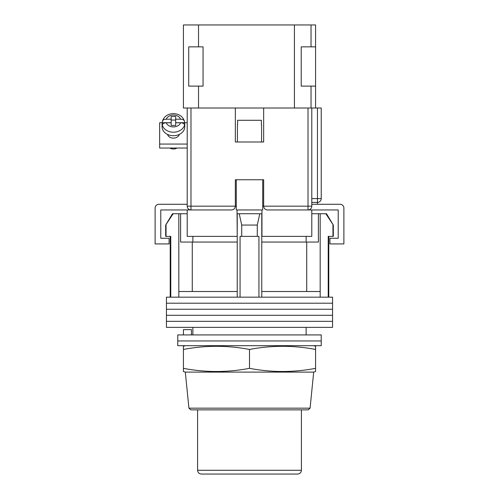 <?xml version="1.0" encoding="UTF-8"?>
<svg xmlns="http://www.w3.org/2000/svg" width="499" height="499" viewBox="0 0 499 499"><rect width="100%" height="100%" fill="white"/><g stroke="black" fill="none" stroke-linecap="round" stroke-linejoin="round"><path stroke-width="0.75" d="M332.565 303.205L166.435 303.205L166.435 297.167L332.565 297.167L332.565 303.205L166.435 303.205L166.435 309.249L332.565 309.249L332.565 303.205M332.565 315.287L166.435 315.287L166.435 309.249L332.565 309.249L332.565 315.287L166.435 315.287L166.435 321.331L332.565 321.331L332.565 315.287M332.565 327.369L166.435 327.369L166.435 321.331L332.565 321.331L332.565 327.369M166.042 225.055L166.042 236.383L165.68 236.383L165.68 225.055L173.178 213.728L178.823 213.728L178.823 291.503L237.231 291.503L237.231 297.167M326.508 213.728L333.32 225.055L325.822 213.728L326.508 213.728M192.87 236.383L192.87 242.046M306.13 334.923L306.13 327.369M192.87 334.923L192.87 327.369M328.785 236.383L328.785 297.167M166.042 236.383L170.777 236.383L170.777 297.167M240.063 297.167L240.063 236.383L258.937 236.383L258.937 297.167M332.958 225.055L332.958 236.383L328.223 236.383L328.223 297.167M178.823 213.728L180.594 213.728L180.594 242.046L237.231 242.046M261.769 242.046L318.406 242.046L318.406 213.728L325.822 213.728M178.823 291.503L178.823 297.167M241.728 236.383L241.728 225.055L239.214 213.728M237.231 213.728L237.231 291.503M261.769 213.728L261.769 291.503L320.177 291.503L320.177 297.167M261.769 291.503L261.769 297.167M259.786 213.728L257.272 225.055L241.728 225.055M257.272 236.383L257.272 225.055M320.177 213.728L320.177 291.503M306.723 291.503L306.723 242.046M192.277 291.503L192.277 242.046M311.794 213.728L318.406 213.728M180.594 213.728L187.206 213.728M165.68 225.055L172.492 213.728L173.178 213.728M332.958 236.383L333.32 236.383L333.32 225.055M321.237 340.96L177.763 340.96L177.763 334.923L321.237 334.923L321.237 340.96L177.763 340.96L177.763 345.682L321.237 345.682L321.237 340.96M183.426 334.923L183.426 329.633L191.466 329.633L191.466 334.923M236.283 209.954L236.283 179.746L262.717 179.746L262.717 209.954M235.341 206.33A3.774 3.774 0 0 0 235.341 206.174L235.341 179.746L263.659 179.746L263.659 206.174C263.896 208.451 265.156 209.711 267.433 209.954L311.794 209.954L311.794 236.383L261.769 236.383M237.231 236.383L237.044 213.728L261.956 213.728L261.956 209.954L237.044 209.954L237.044 213.728M231.723 209.948A3.774 3.774 0 0 1 231.567 209.954L187.206 209.954L187.206 236.383L237.044 236.383M261.956 236.383L261.956 213.728M311.794 209.954L338.222 209.954L338.222 238.266L329.92 238.266L329.92 243.93L343.886 243.93L343.886 208.064A3.774 3.774 0 0 0 340.112 204.291L311.794 204.291M187.206 209.954L160.778 209.954L160.778 238.266L169.08 238.266L169.08 243.93L155.114 243.93L155.114 208.064A3.774 3.774 0 0 1 158.888 204.291L187.206 204.291M237.418 124.812L237.418 141.99L261.582 141.99L261.582 124.812M261.401 124.812L261.401 120.284L237.599 120.284L237.599 124.812M167.527 134.424A6.038 4.74 0 0 0 173.421 138.136A6.038 4.74 0 0 0 179.322 134.424M187.206 148.041L159.643 148.041L159.643 122.735L162.318 122.735A11.327 8.882 0 0 0 162.094 124.494A11.327 8.882 0 0 0 162.325 126.272L162.325 125.099C162.574 123.658 163.872 122.879 166.217 122.76A7.554 5.919 0 0 0 173.421 126.908A7.554 5.919 0 0 0 180.626 122.76L175.685 122.76L175.685 125.424L171.157 125.424L171.157 122.76L166.217 122.76M184.524 122.735L187.206 122.735M159.643 144.055L187.206 144.055M166.217 119.205C163.878 119.323 162.58 120.103 162.325 121.55L162.375 121.182C164.084 116.386 167.77 113.866 173.421 113.629C179.079 113.866 182.759 116.386 184.474 121.182L184.518 121.55C184.268 120.109 182.971 119.323 180.626 119.205L175.685 119.205L175.685 116.541L171.157 116.541L171.157 119.205L166.217 119.205A7.554 5.919 0 0 1 173.421 115.063A7.554 5.919 0 0 1 180.626 119.205M176.995 148.041A5.851 4.591 180 0 1 173.421 148.995A5.851 4.591 180 0 1 169.847 148.041M162.094 124.494L162.094 126.84A11.327 8.882 0 0 0 173.421 135.722A11.327 8.882 0 0 0 184.749 126.84L184.749 124.494A11.327 8.882 0 0 0 184.518 122.717L184.518 121.55M180.626 122.76C182.965 122.879 184.268 123.658 184.518 125.099L184.518 126.272A11.327 8.882 0 0 0 184.749 124.494M171.157 119.205L171.157 122.717L162.325 122.717L162.325 121.55M175.685 120.053L171.157 120.053M184.518 122.717L175.685 122.717L175.685 119.205M190.98 108.015L190.98 209.954A3.774 3.774 0 0 1 187.206 206.174L187.206 108.015L235.341 108.015L235.341 141.99L263.659 141.99L263.659 108.015L311.794 108.015L311.794 206.174L308.02 206.174L308.02 108.015M263.659 108.015L235.341 108.015M311.794 108.015L321.237 108.015L321.237 198.627A3.774 3.774 0 0 1 317.458 202.401L311.794 202.401M308.02 209.954A3.774 3.774 0 0 0 311.794 206.174A3.774 3.774 0 0 1 308.02 209.954L308.02 206.174L263.659 206.174A3.774 3.774 0 0 0 263.659 206.33A3.774 3.774 0 0 1 263.659 206.174L262.717 206.174M231.567 209.954C233.844 209.711 235.104 208.451 235.341 206.174L236.283 206.174M308.201 409.866L190.799 409.866L188.921 408.163L310.079 408.163L308.201 409.866M196.643 409.866L249.5 409.866M249.5 372.111L313.684 372.111L315.574 371.524L315.574 368.337C293.549 372.541 271.525 372.541 249.5 368.337C227.475 372.541 205.451 372.541 183.426 368.337L183.426 371.524L185.316 372.111L249.5 372.111M185.316 345.682L183.426 346.269L183.426 349.456C205.451 345.252 227.475 345.252 249.5 349.456C271.525 345.252 293.549 345.252 315.574 349.456L315.574 346.269L313.684 345.682M249.5 368.337L249.5 349.456M183.426 368.337L183.426 349.456M315.574 368.337L315.574 349.456M297.641 474.05L201.359 474.05C199.07 473.825 197.81 472.565 197.585 470.276L301.415 470.276C301.19 472.565 299.93 473.825 297.641 474.05M315.574 108.015L315.574 24.95L311.039 24.95L311.039 46.85M311.039 86.115L311.039 108.015M294.429 108.015L294.429 24.95L198.527 24.95L198.527 46.85M198.527 86.115L198.527 108.015M198.527 24.95L183.426 24.95L183.426 108.015L187.206 108.015M294.429 24.95L311.039 24.95M315.574 46.85L301.228 46.85L301.228 86.115L315.574 86.115M188.716 86.115L188.716 46.85L203.062 46.85L203.062 86.115L188.716 86.115M184.518 125.099A11.327 8.882 180 0 1 173.421 132.21A11.327 8.882 180 0 1 162.325 125.099M187.206 206.174L235.341 206.174M311.794 198.627L317.458 198.627L317.458 108.015M317.458 204.291L317.458 198.627L321.237 198.627M170.215 236.383L170.215 297.167M306.13 236.383L306.13 242.046M162.375 121.182C164.084 116.386 167.77 113.866 173.421 113.629C179.079 113.866 182.759 116.386 184.474 121.182M310.079 408.163L313.684 372.111M188.921 408.163L185.316 372.111M301.415 470.276L301.415 409.866M197.585 470.276L197.585 409.866"/></g></svg>
